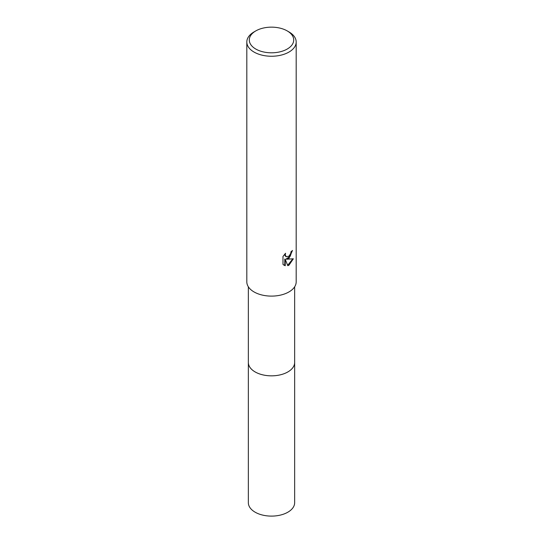 <?xml version="1.0" encoding="UTF-8"?>
<svg xmlns="http://www.w3.org/2000/svg" width="543" height="543" viewBox="0 0 543 543"><rect width="100%" height="100%" fill="white"/><g stroke="black" fill="none" stroke-linecap="round" stroke-linejoin="round"><path stroke-width="0.81" d="M294.645 362.174A23.152 13.365 180 0 1 294.652 362.48A23.145 13.365 180 0 1 287.865 371.928A23.145 13.365 180 0 1 262.642 374.819A23.145 13.365 180 0 1 248.355 362.48A23.152 13.365 180 0 1 248.355 362.174M294.645 362.262A23.145 13.365 180 0 1 287.865 371.928A23.145 13.365 180 0 1 262.466 374.785A23.145 13.365 180 0 1 248.355 362.262M288.957 258.339L286.589 259.228L293.356 258.794L288.957 265.194L287.797 265.683L285.238 259.296L285.238 265.744L282.984 264.414L282.978 256.466L285.577 253.248L285.224 254.83L286.181 256.717L288.957 256.201L290.743 253.35L291 251.701A24.686 14.254 0 0 0 292.501 250.452L288.957 258.339M287.213 30.91L288.957 31.915A24.686 14.254 180 0 1 296.186 41.994A24.686 14.254 180 0 1 288.957 52.074A24.686 14.254 180 0 1 262.052 55.162A24.686 14.254 180 0 1 246.814 41.994A24.686 14.254 180 0 1 254.043 31.915L255.787 30.91A22.215 12.828 180 0 1 287.213 30.91A22.215 12.828 180 0 1 287.213 49.046A22.215 12.828 180 0 1 255.787 49.046A22.215 12.828 180 0 1 255.787 30.91L254.043 31.915M296.186 41.994L296.186 281.858A24.686 14.254 180 0 1 288.957 291.93A24.686 14.254 180 0 1 262.052 295.025A24.686 14.254 180 0 1 246.814 281.858L246.814 41.994M292.032 250.88L290.227 256.269L286.147 258.977L286.589 259.228M285.978 256.574L285.034 255.705L284.831 254.029M283.826 265.12L284.79 265.479L284.79 259.038L285.238 259.296M287.661 265.337L292.772 258.936M284.79 265.486L285.238 265.744M248.348 362.48A23.152 13.365 180 0 0 255.129 371.935A23.152 13.365 180 0 0 280.358 374.826A23.152 13.365 180 0 0 294.652 362.48L294.645 502.743A23.145 13.365 180 0 1 280.358 515.09A23.145 13.365 180 0 1 255.135 512.192A23.145 13.365 180 0 1 248.355 502.743L248.355 286.813M286.188 256.717L285.747 256.459M294.645 362.48L294.645 286.813"/></g></svg>
